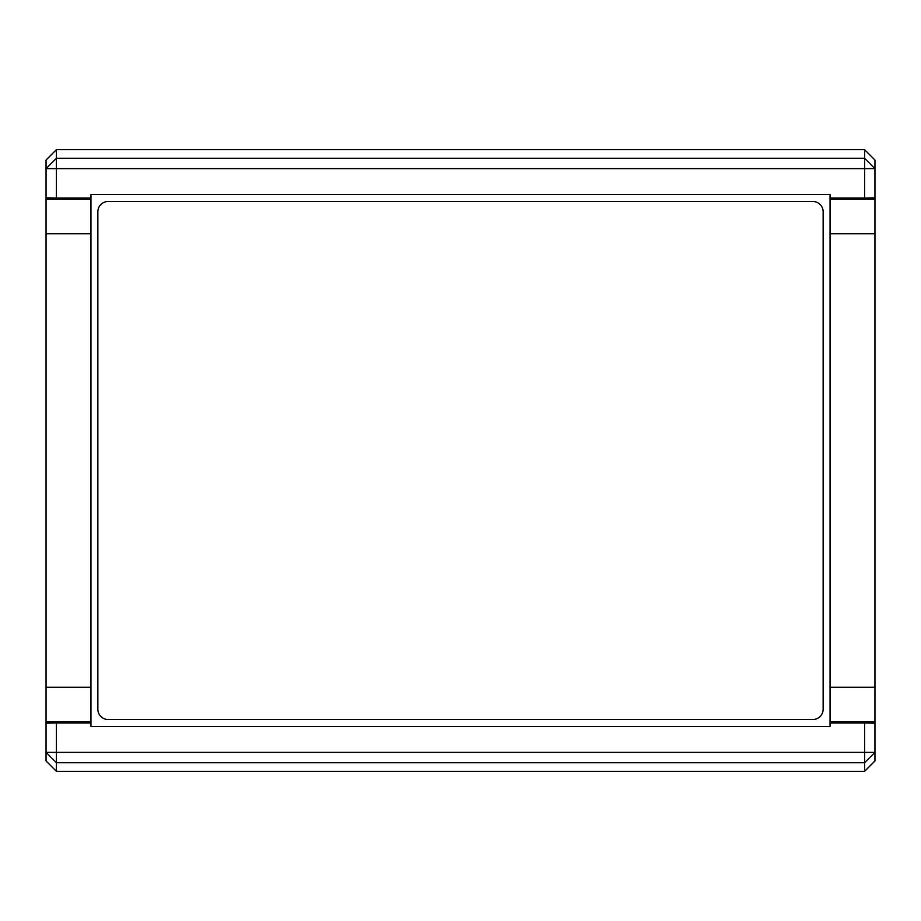 <?xml version="1.0" encoding="UTF-8"?>
<svg xmlns="http://www.w3.org/2000/svg" width="921" height="921" viewBox="0 0 921 921"><rect width="100%" height="100%" fill="white"/><g stroke="black" fill="none" stroke-linecap="round" stroke-linejoin="round"><path stroke-width="1.38" d="M56.411 771.338L46.05 760.965L46.05 752.376L56.411 762.726L864.589 762.726L864.589 771.338L874.95 760.965L874.95 752.376L864.589 762.726L864.589 752.376L56.411 752.376L56.411 771.338L864.589 771.338M864.589 149.663L874.95 160.035L874.95 168.624L46.05 168.624L46.05 233.761L90.949 233.761L90.949 198.015L56.411 198.015L56.411 158.274L46.05 168.624L46.05 160.035L56.411 149.663L864.589 149.663L864.589 158.274L56.411 158.274L56.411 149.663M46.05 233.761L46.05 752.376L56.411 752.376L56.411 722.985L46.05 723.169M874.95 199.235L830.051 199.235L830.051 198.015L864.589 198.015L864.589 158.274L874.95 168.624L874.95 752.376L864.589 752.376L864.589 722.985L830.051 722.985L830.051 721.765L874.95 721.765M46.05 721.765L90.949 721.765L90.949 722.985L56.411 722.985M90.949 721.765L90.949 687.239L46.05 687.239M90.949 233.761L90.949 687.239M46.05 197.831L56.411 198.015M874.95 687.239L830.051 687.239L830.051 721.765M830.051 687.239L830.051 233.761L874.95 233.761M830.051 199.235L830.051 233.761M864.589 198.015L874.95 197.831M874.95 723.169L864.589 722.985M90.949 722.985L90.949 726.439L830.051 726.439L830.051 722.985M90.949 198.015L90.949 194.561L830.051 194.561L830.051 198.015M736.8 771.338L759.272 771.338M161.728 771.338L184.2 771.338M184.2 149.663L161.728 149.663M759.272 149.663L736.8 149.663M97.856 211.83L97.856 709.17A10.361 10.361 0 0 0 108.218 719.531L812.783 719.531A10.361 10.361 0 0 0 823.144 709.17L823.144 211.83A10.361 10.361 0 0 0 812.783 201.469L108.218 201.469A10.361 10.361 0 0 0 97.856 211.83M90.949 199.235L46.05 199.235"/></g></svg>
